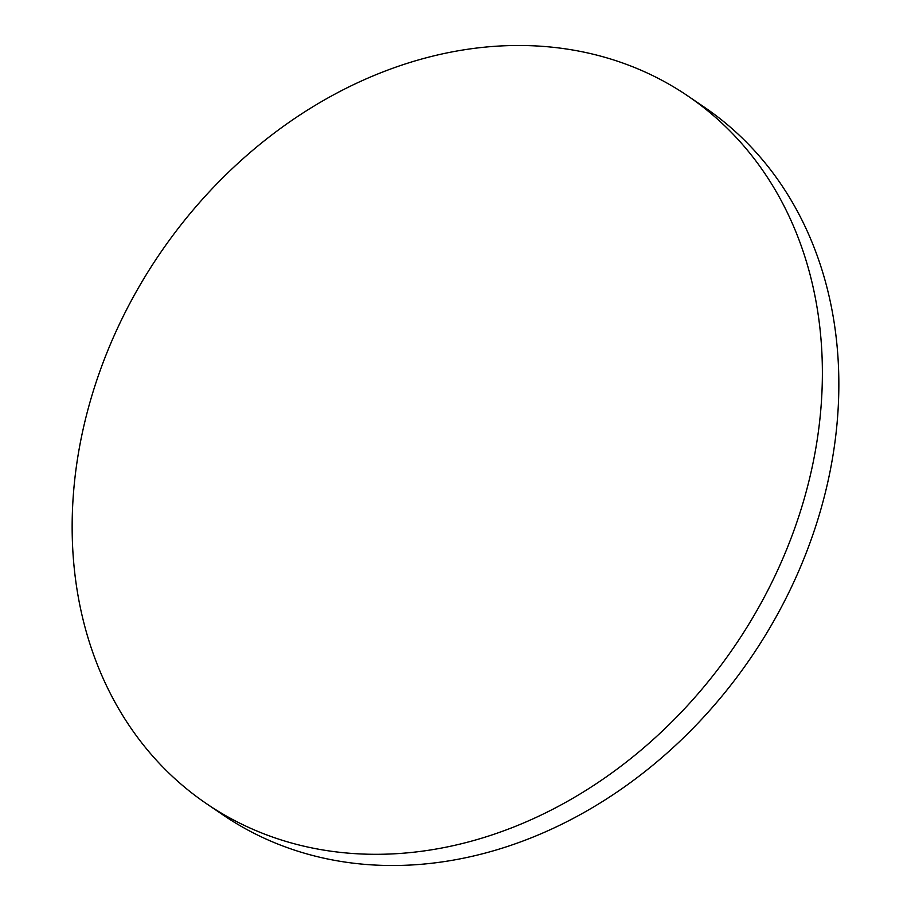 <?xml version="1.0" encoding="UTF-8"?>
<svg xmlns="http://www.w3.org/2000/svg" width="911" height="911" viewBox="0 0 911 911"><rect width="100%" height="100%" fill="white"/><g stroke="black" fill="none" stroke-linecap="round" stroke-linejoin="round"><path stroke-width="1.37" d="M810.073 476.396A427.954 347.968 -55.8 0 0 688.033 96.099A427.954 347.968 -55.8 0 0 84.461 423.387A427.954 347.968 -55.8 0 0 206.49 803.684A427.954 347.968 -55.8 0 0 810.073 476.396M206.49 803.684L222.967 814.901A427.954 347.968 -55.8 0 0 826.539 487.613A427.954 347.968 -55.8 0 0 704.51 107.316L688.033 96.099"/></g></svg>
